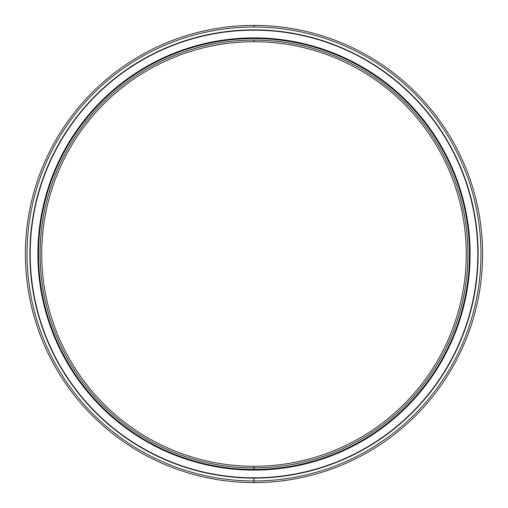 <?xml version="1.0" encoding="UTF-8"?>
<svg xmlns="http://www.w3.org/2000/svg" width="508" height="508" viewBox="0 0 508 508"><rect width="100%" height="100%" fill="white"/><g stroke="black" fill="none" stroke-linecap="round" stroke-linejoin="round"><path stroke-width="0.76" d="M254 470.122A216.122 216.122 0 0 1 37.878 254A216.122 216.122 0 0 1 254 37.878A216.122 216.122 0 0 1 470.122 254A216.122 216.122 0 0 1 254 470.122A216.122 216.122 0 0 0 470.122 254A216.122 216.122 0 0 0 254 37.878A216.122 216.122 0 0 0 37.878 254A216.122 216.122 0 0 0 254 470.122L254 469.475A215.475 215.475 0 0 0 469.475 254A215.475 215.475 0 0 0 254 38.525A215.475 215.475 0 0 0 38.525 254A215.475 215.475 0 0 1 254 38.525A215.475 215.475 0 0 1 469.475 254L469.798 254A215.798 215.798 0 0 0 254 38.202A215.798 215.798 0 0 0 38.202 254A215.798 215.798 0 0 1 254 38.202A215.798 215.798 0 0 1 469.798 254A215.798 215.798 0 0 1 254 469.798A215.798 215.798 0 0 1 38.202 254L38.525 254A215.475 215.475 0 0 0 254 469.475A215.475 215.475 0 0 1 38.525 254L38.202 254A215.798 215.798 0 0 0 254 469.798A215.798 215.798 0 0 0 469.798 254L469.475 254A215.475 215.475 0 0 1 254 469.475L254 466.274A212.274 212.274 0 0 1 41.726 254A212.274 212.274 0 0 1 254 41.726L254 40.094A213.906 213.906 0 0 0 40.094 254A213.906 213.906 0 0 0 254 467.906A213.906 213.906 0 0 1 40.094 254A213.906 213.906 0 0 1 254 40.094A213.906 213.906 0 0 1 467.906 254A213.906 213.906 0 0 1 254 467.906A213.906 213.906 0 0 0 467.906 254A213.906 213.906 0 0 0 254 40.094L254 41.726A212.274 212.274 0 0 0 41.726 254A212.274 212.274 0 0 0 254 466.274A212.274 212.274 0 0 0 466.274 254A212.274 212.274 0 0 0 254 41.726A212.274 212.274 0 0 1 466.274 254A212.274 212.274 0 0 1 254 466.274L254 467.906L254 466.274M254 477.799A223.799 223.799 0 0 0 477.799 254A223.799 223.799 0 0 0 254 30.201A223.799 223.799 0 0 1 477.799 254L478.123 254A224.123 224.123 0 0 0 254 29.877A224.123 224.123 0 0 0 29.877 254A224.123 224.123 0 0 1 254 29.877A224.123 224.123 0 0 1 478.123 254L477.799 254A223.799 223.799 0 0 1 254 477.799L254 478.123A224.123 224.123 0 0 0 478.123 254A224.123 224.123 0 0 1 254 478.123A224.123 224.123 0 0 1 29.877 254L30.201 254A223.799 223.799 0 0 0 254 477.799A223.799 223.799 0 0 1 30.201 254A223.799 223.799 0 0 1 254 30.201A223.799 223.799 0 0 0 30.201 254L29.877 254A224.123 224.123 0 0 0 254 478.123L254 482.6A228.6 228.6 0 0 0 482.6 254A228.6 228.6 0 0 0 254 25.4L254 27.032A226.968 226.968 0 0 1 480.968 254A226.968 226.968 0 0 1 254 480.968A226.968 226.968 0 0 0 480.968 254A226.968 226.968 0 0 0 254 27.032A226.968 226.968 0 0 0 27.032 254A226.968 226.968 0 0 0 254 480.968A226.968 226.968 0 0 1 27.032 254A226.968 226.968 0 0 1 254 27.032L254 25.4A228.6 228.6 0 0 1 482.6 254A228.6 228.6 0 0 1 254 482.6A228.6 228.6 0 0 1 25.4 254A228.6 228.6 0 0 1 254 25.4A228.6 228.6 0 0 0 25.4 254A228.6 228.6 0 0 0 254 482.6L254 480.968L254 482.6"/></g></svg>
